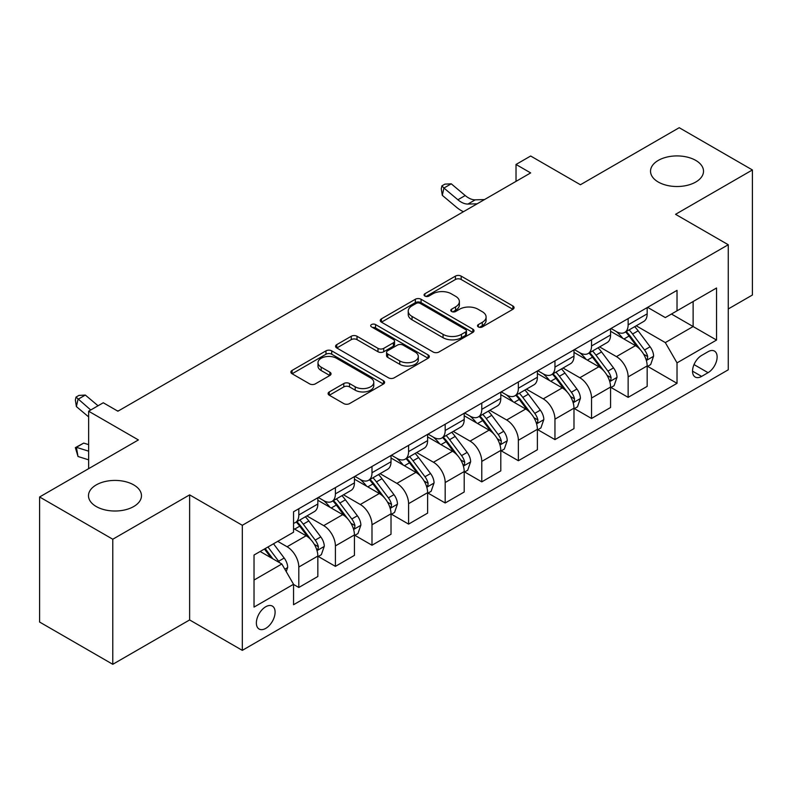 <?xml version="1.0" encoding="UTF-8"?>
<svg xmlns="http://www.w3.org/2000/svg" width="792" height="792" viewBox="0 0 792 792"><rect width="100%" height="100%" fill="white"/><g stroke="black" fill="none" stroke-linecap="round" stroke-linejoin="round"><path stroke-width="1.19" d="M478.338 326.928A2.841 1.643 0 0 0 482.358 326.928L512.889 309.296A4.059 2.346 0 0 0 514.077 307.642A4.059 2.346 0 0 0 512.889 305.979L461.172 276.121A4.059 2.346 0 0 0 455.42 276.121L424.898 293.743A2.841 1.643 0 0 0 424.067 294.911A2.841 1.643 0 0 0 424.898 296.069A2.841 1.643 0 0 0 428.918 296.069L432.868 293.792A12.999 7.504 0 0 1 451.262 293.792L455.568 296.277A12.999 7.504 0 0 1 459.38 301.584A12.999 7.504 0 0 1 455.568 306.89L451.618 309.177A2.841 1.643 0 0 0 450.787 310.335A2.841 1.643 0 0 0 451.618 311.494A2.841 1.643 0 0 0 455.638 311.494L459.588 309.217A12.999 7.504 0 0 1 477.982 309.217L482.288 311.702A12.999 7.504 0 0 1 486.1 317.008A12.999 7.504 0 0 1 482.288 322.324L478.338 324.601A2.841 1.643 0 0 0 477.507 325.76A2.841 1.643 0 0 0 478.338 326.928L478.338 324.601M133.709 484.892A26.492 15.295 0 0 0 104.841 481.585A26.492 15.295 0 0 0 88.486 495.713A26.492 15.295 0 0 0 96.248 506.533A26.492 15.295 0 0 0 125.116 509.85A26.492 15.295 0 0 0 141.471 495.713A26.492 15.295 0 0 0 133.709 484.892M695.752 160.4A26.492 15.295 0 0 0 666.884 157.083A26.492 15.295 0 0 0 650.529 171.22A26.492 15.295 0 0 0 658.291 182.041A26.492 15.295 0 0 0 687.159 185.348A26.492 15.295 0 0 0 703.514 171.22A26.492 15.295 0 0 0 695.752 160.4M265.736 628.383A13.246 7.653 120 0 0 274.388 616.711A13.246 7.653 120 0 0 272.359 606.098A13.246 7.653 120 0 0 265.736 606.751A13.246 7.653 120 0 0 257.083 618.423A13.246 7.653 120 0 0 259.113 629.046A13.246 7.653 120 0 0 265.736 628.383M329.284 391.911A4.059 2.346 0 0 0 328.096 393.575A4.059 2.346 0 0 0 329.284 395.228L343.797 403.603A4.059 2.346 0 0 0 349.539 403.603L383.447 384.031A4.059 2.346 0 0 0 384.635 382.378A4.059 2.346 0 0 0 383.447 380.714L331.729 350.856A4.059 2.346 0 0 0 325.977 350.856L292.07 370.428A4.059 2.346 0 0 0 290.882 372.091A4.059 2.346 0 0 0 292.07 373.745L309.603 383.863A4.059 2.346 0 0 0 315.345 383.863L329.858 375.487A4.059 2.346 0 0 0 331.046 373.834A4.059 2.346 0 0 0 329.858 372.171L321.166 367.151A10.87 6.277 0 0 1 317.988 362.716A10.87 6.277 0 0 1 324.69 356.915A10.87 6.277 0 0 1 336.541 358.281L370.587 377.933A10.87 6.277 0 0 1 373.774 382.378A10.87 6.277 0 0 1 367.062 388.169A10.87 6.277 0 0 1 355.212 386.813L349.539 383.536A4.059 2.346 0 0 0 343.797 383.536L329.284 391.911L329.284 395.228M728.254 308.959L752.4 295.02L752.4 169.953L679.219 127.7L580.417 184.744L530.66 156.014L516.018 164.459L530.66 172.913L117.909 411.206L103.267 402.762L88.635 411.206L88.635 468.676M112.781 539.233L112.781 664.3L189.625 619.938L189.625 494.871L112.781 539.233L39.6 496.98L138.392 439.936L88.635 411.206M189.625 494.871L242.312 525.294L728.254 244.738L728.254 369.805L242.312 650.361L242.312 525.294M752.4 169.953L675.556 214.315L728.254 244.738M433.155 352.014A4.059 2.346 0 0 0 438.907 352.014L472.804 332.442A4.059 2.346 0 0 0 474.002 330.779A4.059 2.346 0 0 0 472.804 329.125L421.087 299.257A4.059 2.346 0 0 0 415.345 299.257L381.437 318.839A4.059 2.346 0 0 0 380.249 320.493A4.059 2.346 0 0 0 381.437 322.156L433.155 352.014M372.656 327.542A2.841 1.643 0 0 1 375.547 327.938L375.547 324.562L428.125 354.915A4.059 2.346 0 0 1 429.313 356.578A4.059 2.346 0 0 1 428.125 358.232L394.218 377.814A4.059 2.346 0 0 1 388.476 377.814L336.758 347.955L336.758 344.629A4.059 2.346 0 0 0 335.56 346.292A4.059 2.346 0 0 0 336.758 347.955M336.758 344.629L351.262 336.253A4.059 2.346 0 0 1 357.014 336.253L377.992 348.361A4.059 2.346 0 0 0 383.734 348.361L393.357 342.807A4.059 2.346 0 0 0 394.555 341.154A4.059 2.346 0 0 0 393.357 339.491L371.527 326.878A2.841 1.643 0 0 1 370.686 325.72A2.841 1.643 0 0 1 372.448 324.205A2.841 1.643 0 0 1 375.547 324.562M112.781 664.3L39.6 622.047L39.6 496.98M708.048 351.717L701.613 355.44A12.83 7.405 120 0 0 693.228 366.745A12.83 7.405 120 0 0 695.198 377.032A12.83 7.405 120 0 0 701.613 376.398L708.048 372.676A12.83 7.405 120 0 0 716.433 361.37A12.83 7.405 120 0 0 714.463 351.084A12.83 7.405 120 0 0 708.048 351.717M647.599 307.355L665.31 317.582L677.021 310.82L677.021 290.367L293.545 511.771L293.545 532.214L254.024 555.034L254.024 607.088L293.545 584.278L293.545 604.722L677.021 383.328L677.021 362.875L665.31 342.589L636.204 325.789M677.021 310.82L716.542 288.001L716.542 340.055L677.021 362.875M189.625 619.938L242.312 650.361M516.018 164.459L516.018 181.358M671.458 314.028L693.119 326.542L693.119 301.524L716.542 288.001M665.31 342.589L693.119 326.542L716.542 340.055M254.024 580.051L281.833 563.993L260.172 551.489M293.545 584.447L298.812 587.486L298.812 567.032A16.563 9.563 -120 0 0 287.1 546.757L277.735 541.342M298.812 587.486L317.839 576.497L317.839 556.053A16.563 9.563 -120 0 0 306.128 535.768L293.545 528.502M318.275 556.469L335.402 566.359L335.402 545.906A16.563 9.563 -120 0 0 323.7 525.631L306.88 515.919M335.402 566.359L354.43 555.37L354.43 534.927A16.563 9.563 -120 0 0 342.718 514.642L317.839 500.277M354.875 535.342L371.993 545.233L371.993 524.779A16.563 9.563 -120 0 0 360.291 504.504L343.471 494.792M371.993 545.233L391.02 534.244L391.02 513.8A16.563 9.563 -120 0 0 379.318 493.515L354.43 479.15M391.466 514.216L408.583 524.106L408.583 503.663A16.563 9.563 -120 0 0 396.881 483.377L380.061 473.666M408.583 524.106L427.611 513.127L427.611 492.673A16.563 9.563 -120 0 0 415.909 472.388L391.02 458.023M428.056 493.099L445.183 502.979L445.183 482.536A16.563 9.563 -120 0 0 433.471 462.251L416.661 452.549M445.183 502.979L464.211 492L464.211 471.547A16.563 9.563 -120 0 0 452.499 451.262L427.611 436.897M464.647 471.973L481.774 481.853L481.774 461.409A16.563 9.563 -120 0 0 470.062 441.124L453.252 431.422M481.774 481.853L500.801 470.874L500.801 450.42A16.563 9.563 -120 0 0 489.09 430.135L464.211 415.77M501.237 450.846L518.364 460.726L518.364 440.283A16.563 9.563 -120 0 0 506.652 419.998L489.842 410.296M518.364 460.726L537.392 449.747L537.392 429.294A16.563 9.563 -120 0 0 525.68 409.018L500.801 394.644M537.827 429.719L554.954 439.6L554.954 419.156A16.563 9.563 -120 0 0 543.243 398.871L526.433 389.169M554.954 439.6L573.982 428.62L573.982 408.167A16.563 9.563 -120 0 0 562.271 387.892L537.392 373.527M574.418 408.593L591.545 418.483L591.545 398.029A16.563 9.563 -120 0 0 579.833 377.744L563.023 368.042M591.545 418.483L610.573 407.494L610.573 387.041A16.563 9.563 -120 0 0 598.861 366.765L573.982 352.4M611.008 387.466L628.135 397.356L628.135 376.903A16.563 9.563 -120 0 0 616.423 356.618L599.613 346.916M628.135 397.356L647.163 386.367L647.163 365.914A16.563 9.563 -120 0 0 635.451 345.639L610.573 331.274M611.008 328.482L616.423 331.61A16.563 9.563 -120 0 0 624.71 332.432A16.563 9.563 -120 0 0 628.135 324.849L628.135 318.592M574.418 349.609L579.833 352.737A16.563 9.563 -120 0 0 588.119 353.559A16.563 9.563 -120 0 0 591.545 345.975L591.545 339.718M537.827 370.735L543.243 373.864A16.563 9.563 -120 0 0 551.519 374.675A16.563 9.563 -120 0 0 554.954 367.102L554.954 360.845M501.237 391.862L506.652 394.99A16.563 9.563 -120 0 0 514.929 395.802A16.563 9.563 -120 0 0 518.364 388.228L518.364 381.972M464.647 412.988L470.062 416.107A16.563 9.563 -120 0 0 478.338 416.929A16.563 9.563 -120 0 0 481.774 409.355L481.774 403.098M428.056 434.115L433.471 437.233A16.563 9.563 -120 0 0 441.748 438.055A16.563 9.563 -120 0 0 445.183 430.482L445.183 424.225M391.466 455.232L396.881 458.36A16.563 9.563 -120 0 0 405.157 459.182A16.563 9.563 -120 0 0 408.583 451.598L408.583 445.352M354.875 476.358L360.291 479.487A16.563 9.563 -120 0 0 368.567 480.308A16.563 9.563 -120 0 0 371.993 472.725L371.993 466.478M318.275 497.485L323.7 500.613A16.563 9.563 -120 0 0 331.977 501.435A16.563 9.563 -120 0 0 335.402 493.852L335.402 487.605M647.599 366.34L677.021 383.328M624.71 332.432L643.738 321.443A16.563 9.563 -120 0 0 647.163 313.86L647.163 307.613M588.119 353.559L607.137 342.57A16.563 9.563 -120 0 0 610.573 334.986L610.573 328.739M551.519 374.675L570.547 363.696A16.563 9.563 -120 0 0 573.982 356.113L573.982 349.856M514.929 395.802L533.957 384.823A16.563 9.563 -120 0 0 537.392 377.24L537.392 370.983M478.338 416.929L497.366 405.95A16.563 9.563 -120 0 0 500.801 398.366L500.801 392.109M441.748 438.055L460.776 427.076A16.563 9.563 -120 0 0 464.211 419.493L464.211 413.236M405.157 459.182L424.185 448.203A16.563 9.563 -120 0 0 427.611 440.619L427.611 434.363M368.567 480.308L387.595 469.319A16.563 9.563 -120 0 0 391.02 461.746L391.02 455.489M331.977 501.435L351.005 490.446A16.563 9.563 -120 0 0 354.43 482.873L354.43 476.616M293.545 523.235A16.563 9.563 -120 0 0 295.386 522.562L314.414 511.573A16.563 9.563 -120 0 0 317.839 503.999L317.839 497.742M295.386 522.562A16.563 9.563 -120 0 0 298.812 514.978L298.812 508.731M281.833 563.993L293.545 584.278M479.477 327.324L482.288 325.7A12.999 7.504 0 0 0 486.1 320.394L486.1 317.008M459.38 301.584L459.38 304.969A12.999 7.504 0 0 1 455.568 310.276L452.757 311.899M512.84 309.325L461.172 279.497A4.059 2.346 0 0 0 455.42 279.497L426.037 296.465M472.755 332.472L421.087 302.643A4.059 2.346 0 0 0 415.345 302.643L381.487 322.186M465.627 331.947A2.841 1.643 0 0 0 466.458 330.779A2.841 1.643 0 0 0 465.627 329.62L420.225 303.405A2.841 1.643 0 0 0 416.206 303.405L412.038 305.811A12.999 7.504 0 0 0 408.227 311.127A12.999 7.504 0 0 0 412.038 316.434L443.065 334.353A12.999 7.504 0 0 0 461.459 334.353L465.627 331.947L465.627 335.323A2.841 1.643 0 0 0 466.458 334.165L466.458 330.779M408.227 311.127L408.227 314.503A12.999 7.504 0 0 0 412.038 319.81L412.038 316.434M465.627 335.323L461.459 337.729A12.999 7.504 0 0 1 443.065 337.729L412.038 319.81M336.808 347.985L351.262 339.639L351.262 336.253M394.555 341.154L394.555 344.53A4.059 2.346 0 0 1 393.357 346.193L383.734 351.747A4.059 2.346 0 0 1 377.992 351.747L357.014 339.639A4.059 2.346 0 0 0 351.262 339.639M375.547 327.938L428.076 358.271M399.752 360.934A10.87 6.277 0 0 0 411.602 362.291A10.87 6.277 0 0 0 418.315 356.499A10.87 6.277 0 0 0 415.127 352.054L403.128 345.134A4.059 2.346 0 0 0 397.386 345.134L387.753 350.688A4.059 2.346 0 0 0 386.565 352.351A4.059 2.346 0 0 0 387.753 354.004L399.752 360.934L399.752 364.31A10.87 6.277 0 0 0 411.602 365.676A10.87 6.277 0 0 0 418.315 359.875L418.315 356.499M386.565 352.351L386.565 355.727A4.059 2.346 0 0 0 387.753 357.39L387.753 354.004M399.752 364.31L387.753 357.39M373.774 382.378L373.774 385.753A10.87 6.277 0 0 1 367.062 391.555A10.87 6.277 0 0 1 355.212 390.189L349.539 386.912A4.059 2.346 0 0 0 343.797 386.912L329.343 395.257M317.988 362.716L317.988 366.092A10.87 6.277 0 0 0 321.166 370.537L321.166 367.151M329.809 375.517L321.166 370.537M383.397 384.061L331.729 354.232A4.059 2.346 0 0 0 325.977 354.232L292.129 373.774M647.163 366.597L650.678 364.567L653.598 356.113A10.969 6.336 -120 0 0 650.103 346.777L638.144 330.808A31.67 18.285 -120 0 0 634.689 326.67M622.789 338.323A31.67 18.285 -120 0 0 616.305 331.541M646.163 359.875L647.44 358.499L647.678 356.578A10.969 6.336 -120 0 0 644.539 349.985L632.58 334.016A31.67 18.285 -120 0 0 629.125 329.878M626.175 331.581A26.285 15.177 60 0 1 630.491 336.481L640.609 349.995M625.611 331.907A31.67 18.285 60 0 1 629.066 336.046L637.016 346.658M477.15 203.801L467.923 204.059A20.701 11.949 60 0 1 457.885 199.762L443.926 188.041L442.302 195.337L456.251 207.068A31.046 17.929 -120 0 0 463.449 211.712M484.466 199.574L475.24 199.832A20.701 11.949 60 0 1 465.201 195.535L451.252 183.813L443.926 188.041L441.926 185.843L444.857 184.15L451.252 183.813M442.302 195.337L441.273 188.763L441.926 185.843M610.573 387.724L614.087 385.694L617.008 377.24A10.969 6.336 -120 0 0 613.513 367.894L601.554 351.935A31.67 18.285 -120 0 0 598.089 347.797M586.199 359.449A31.67 18.285 -120 0 0 579.714 352.668M609.573 381.002L610.85 379.625L611.087 377.705A10.969 6.336 -120 0 0 607.949 371.111L595.99 355.143A31.67 18.285 -120 0 0 592.535 351.005M589.585 352.707A26.285 15.177 60 0 1 593.901 357.608L604.019 371.121M589.02 353.034A31.67 18.285 60 0 1 592.475 357.172L600.425 367.785M573.982 408.84L577.497 406.821L580.417 398.366A10.969 6.336 -120 0 0 576.923 389.02L564.953 373.062A31.67 18.285 -120 0 0 561.498 368.923M549.608 380.576A31.67 18.285 -120 0 0 543.124 373.794M572.982 402.128L574.259 400.752L574.497 398.831A10.969 6.336 -120 0 0 571.359 392.238L559.399 376.269A31.67 18.285 -120 0 0 555.944 372.131M552.994 373.834A26.285 15.177 60 0 1 557.311 378.734L567.428 392.248M552.43 374.161A31.67 18.285 60 0 1 555.885 378.299L563.835 388.912M537.392 429.967L540.906 427.947L543.827 419.493A10.969 6.336 -120 0 0 540.322 410.147L528.363 394.188A31.67 18.285 -120 0 0 524.908 390.04M513.018 401.702A31.67 18.285 -120 0 0 506.533 394.921M536.392 423.255L537.669 421.869L537.907 419.958A10.969 6.336 -120 0 0 534.768 413.365L522.809 397.396A31.67 18.285 -120 0 0 519.344 393.258M516.404 394.96A26.285 15.177 60 0 1 520.72 399.861L530.838 413.375M515.839 395.287A31.67 18.285 60 0 1 519.295 399.425L527.244 410.038M500.801 451.093L504.306 449.064L507.236 440.619A10.969 6.336 -120 0 0 503.732 431.274L491.773 415.305A31.67 18.285 -120 0 0 488.317 411.167M476.428 422.829A31.67 18.285 -120 0 0 469.943 416.038M499.802 444.381L501.079 442.995L501.316 441.085A10.969 6.336 -120 0 0 498.178 434.491L486.209 418.522A31.67 18.285 -120 0 0 482.754 414.384M479.813 416.087A26.285 15.177 60 0 1 484.13 420.988L494.248 434.501M479.249 416.414A31.67 18.285 60 0 1 482.704 420.552L490.654 431.165M464.211 472.22L467.716 470.191L470.646 461.746A10.969 6.336 -120 0 0 467.141 452.4L455.182 436.432A31.67 18.285 -120 0 0 451.727 432.293M439.827 443.956A31.67 18.285 -120 0 0 433.353 437.164M463.211 465.508L464.478 464.122L464.726 462.211A10.969 6.336 -120 0 0 461.578 455.608L449.618 439.649A31.67 18.285 -120 0 0 446.163 435.511M443.223 437.214A26.285 15.177 60 0 1 447.529 442.114L457.657 455.628M442.649 437.54A31.67 18.285 60 0 1 446.104 441.679L454.063 452.291M427.611 493.347L431.125 491.317L434.056 482.873A10.969 6.336 -120 0 0 430.551 473.527L418.592 457.558A31.67 18.285 -120 0 0 415.137 453.42M403.237 465.082A31.67 18.285 -120 0 0 396.752 458.291M426.611 486.625L427.888 485.248L428.135 483.338A10.969 6.336 -120 0 0 424.987 476.735L413.028 460.776A31.67 18.285 -120 0 0 409.573 456.637M406.623 458.33A26.285 15.177 60 0 1 410.939 463.241L421.067 476.754M406.058 458.657A31.67 18.285 60 0 1 409.513 462.795L417.473 473.418M391.02 514.473L394.535 512.444L397.465 503.999A10.969 6.336 -120 0 0 393.961 494.653L382.001 478.685A31.67 18.285 -120 0 0 378.546 474.547M366.647 486.209A31.67 18.285 -120 0 0 360.162 479.417M390.02 507.751L391.298 506.375L391.535 504.464A10.969 6.336 -120 0 0 388.397 497.861L376.438 481.902A31.67 18.285 -120 0 0 372.983 477.764M370.032 479.457A26.285 15.177 60 0 1 374.349 484.367L384.476 497.881M369.468 479.784A31.67 18.285 60 0 1 372.923 483.922L380.883 494.545M354.43 535.6L357.944 533.57L360.875 525.126A10.969 6.336 -120 0 0 357.37 515.78L345.411 499.811A31.67 18.285 -120 0 0 341.956 495.673M330.056 507.335A31.67 18.285 -120 0 0 323.572 500.544M353.43 528.878L354.707 527.502L354.945 525.591A10.969 6.336 -120 0 0 351.806 518.988L339.847 503.019A31.67 18.285 -120 0 0 336.392 498.881M333.442 500.584A26.285 15.177 60 0 1 337.758 505.494L347.886 519.008M332.878 500.91A31.67 18.285 60 0 1 336.333 505.048L344.282 515.671M317.839 556.726L321.354 554.697L324.284 546.242A10.969 6.336 -120 0 0 320.78 536.907L308.821 520.938A31.67 18.285 -120 0 0 305.365 516.8M316.84 550.004L318.117 548.628L318.354 546.718A10.969 6.336 -120 0 0 315.216 540.114L303.257 524.146A31.67 18.285 -120 0 0 299.802 520.007M296.852 521.71A26.285 15.177 60 0 1 301.168 526.621L311.286 540.134M296.287 522.037A31.67 18.285 60 0 1 299.742 526.175L307.692 536.788M286.229 571.596L287.684 567.369A10.969 6.336 -120 0 0 284.189 558.033L273.517 543.787M279.625 562.716A10.969 6.336 -120 0 0 278.626 561.241L267.953 546.995M265.201 548.579L272.874 558.815M264.439 549.024L270.943 557.707M88.635 459.835L78.012 456.499L75.359 447.638L83.704 443.094L88.635 444.639M83.704 443.094L76.388 447.322L88.635 451.163M75.359 447.638L76.388 447.322L78.012 456.499M98.059 405.771L85.338 395.069L78.012 399.297L76.388 406.593L88.635 416.889M90.743 409.989L76.012 397.099L78.943 395.406L85.338 395.069M76.388 406.593L75.359 400.019L76.012 397.099M118.552 410.83L117.315 410.87M287.1 546.757L306.128 535.768M323.7 525.631L342.718 514.642M360.291 504.504L379.318 493.515M396.881 483.377L415.909 472.388M433.471 462.251L452.499 451.262M470.062 441.124L489.09 430.135M506.652 419.998L525.68 409.018M543.243 398.871L562.271 387.892M579.833 377.744L598.861 366.765M616.423 356.618L635.451 345.639M628.135 324.849L647.163 313.86M628.135 376.903L647.163 365.914M591.545 398.029L610.573 387.041M591.545 345.975L610.573 334.986M554.954 419.156L573.982 408.167M554.954 367.102L573.982 356.113M518.364 440.283L537.392 429.294M518.364 388.228L537.392 377.24M481.774 461.409L500.801 450.42M481.774 409.355L500.801 398.366M445.183 482.536L464.211 471.547M445.183 430.482L464.211 419.493M408.583 503.663L427.611 492.673M408.583 451.598L427.611 440.619M371.993 524.779L391.02 513.8M371.993 472.725L391.02 461.746M335.402 545.906L354.43 534.927M335.402 493.852L354.43 482.873M298.812 567.032L317.839 556.053M298.812 514.978L317.839 503.999M694.01 364.577L708.048 372.676M692.535 371.161L701.613 376.398M482.288 325.7L482.288 322.324M451.618 311.494L451.618 309.177M455.568 310.276L455.568 306.89M424.898 296.069L424.898 293.743M455.42 279.497L455.42 276.121M461.172 279.497L461.172 276.121M512.889 309.296L512.889 305.979M381.437 322.156L381.437 318.839M415.345 302.643L415.345 299.257M421.087 302.643L421.087 299.257M472.804 332.442L472.804 329.125M443.065 337.729L443.065 334.353M461.459 337.729L461.459 334.353M357.014 339.639L357.014 336.253M377.992 351.747L377.992 348.361M383.734 351.747L383.734 348.361M393.357 346.193L393.357 342.807M428.125 358.232L428.125 354.915M343.797 386.912L343.797 383.536M349.539 386.912L349.539 383.536M355.212 390.189L355.212 386.813M329.858 375.487L329.858 372.171M292.07 373.745L292.07 370.428M325.977 354.232L325.977 350.856M331.729 354.232L331.729 350.856M383.447 384.031L383.447 380.714M646.341 360.479L653.529 356.331M632.58 334.016L638.144 330.808M623.957 338.996L629.066 336.046M644.539 349.985L650.103 346.777M643.668 354.272L647.678 356.578M467.923 204.059L475.24 199.832M457.885 199.762L465.201 195.535M609.751 381.605L616.938 377.447M595.99 355.143L601.554 351.935M587.367 360.122L592.475 357.172M607.949 371.111L613.513 367.894M607.078 375.388L611.087 377.705M573.161 402.722L580.348 398.574M559.399 376.269L564.953 373.062M550.767 381.249L555.885 378.299M571.359 392.238L576.923 389.02M570.487 396.515L574.497 398.831M536.57 423.849L543.758 419.701M522.809 397.396L528.363 394.188M514.176 402.376L519.295 399.425M534.768 413.365L540.322 410.147M533.897 417.641L537.907 419.958M499.98 444.975L507.167 440.827M486.209 418.522L491.773 415.305M477.586 423.502L482.704 420.552M498.178 434.491L503.732 431.274M497.307 438.768L501.316 441.085M463.389 466.102L470.577 461.954M449.618 439.649L455.182 436.432M440.995 444.629L446.104 441.679M461.578 455.608L467.141 452.4M460.716 459.895L464.726 462.211M426.799 487.228L433.986 483.08M413.028 460.776L418.592 457.558M404.405 465.755L409.513 462.795M424.987 476.735L430.551 473.527M424.126 481.021L428.135 483.338M390.208 508.355L397.386 504.207M376.438 481.902L382.001 478.685M367.815 486.882L372.923 483.922M388.397 497.861L393.961 494.653M387.526 502.148L391.535 504.464M353.608 529.482L360.796 525.334M339.847 503.019L345.411 499.811M331.224 507.999L336.333 505.048M351.806 518.988L357.37 515.78M350.935 523.274L354.945 525.591M317.018 550.608L324.205 546.46M303.257 524.146L308.821 520.938M294.634 529.125L299.742 526.175M315.216 540.114L320.78 536.907M314.345 544.401L318.354 546.718M284.833 569.191L287.615 567.587M278.626 561.241L284.189 558.033"/></g></svg>
